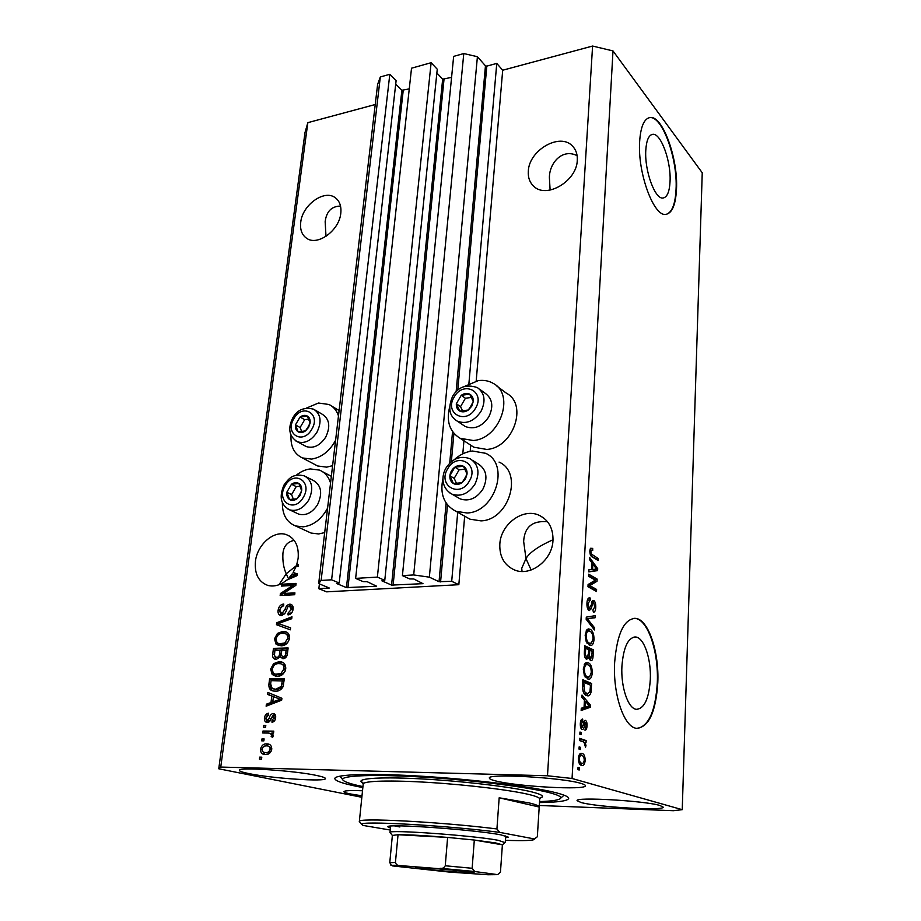 <?xml version="1.0" encoding="UTF-8"?>
<svg xmlns="http://www.w3.org/2000/svg" width="921" height="921" viewBox="0 0 921 921"><rect width="100%" height="100%" fill="white"/><g stroke="black" fill="none" stroke-linecap="round" stroke-linejoin="round"><path stroke-width="1.38" d="M318.85 588.703L326.621 591.846L458.831 584.697L451.704 581.301L439.041 581.704L429.359 577.168L413.702 574.946L402.419 575.613L409.684 578.929L413.851 578.998L422.969 583.661L391.575 585.1L381.904 580.84L384.771 580.368L377.38 577.099L355.633 578.388L363.127 581.623L367.168 581.692L376.631 586.228L346.446 587.61L336.487 583.454L339.204 583.005L331.606 579.816L321.118 580.437L318.678 583.592L329.281 588.012L318.85 588.703L319.414 583.891M339.204 583.005L396.111 80.622L389.813 74.302L380.315 76.961L377.61 84.421L318.678 583.592M380.315 76.961L321.118 580.437M389.813 74.302L331.606 579.816M409.258 88.9L401.89 90.246L395.719 84.087M384.771 580.368L437.256 69.225L431.132 62.709L411.526 68.2L355.633 578.388M431.132 62.709L377.38 577.099M451.578 77.387L442.667 79.148L436.865 73.001M539.315 805.484L673.458 810.71L682.242 809.674L702.239 172.768L612.995 50.92L592.583 46.05L502.693 70.226L496.764 63.411L486.806 66.128L485.459 65.817L477.412 56.711L463.781 53.545L453.65 56.388L402.419 575.613M463.781 53.545L413.702 574.946M477.412 56.711L429.359 577.168M496.764 63.411L468.904 383.631M464.023 439.812L462.803 453.823M457.737 511.972L451.704 581.301M502.693 70.226L476.192 380.995M470.723 445.188L470.194 451.336M464.668 516.197L458.831 584.697M670.051 181.506C671.225 161.417 660.852 132.716 652.644 134.328C648.695 135.076 646.415 140.441 645.782 150.422C644.458 170.915 655.13 199.719 663.062 198.015C667.172 197.255 669.498 191.752 670.051 181.506M650.307 679.56C651.32 659.056 644.09 637.597 635.674 636.998C628.053 637.436 623.471 647.175 621.917 666.205C620.731 686.985 628.11 708.663 636.33 709.32C644.297 708.767 648.948 698.855 650.307 679.56M657.79 682.852C659.275 651.769 648.349 619.223 635.467 618.348C624.012 618.958 617.07 633.694 614.641 662.533C612.764 694.215 624.047 727.291 636.469 728.315C648.706 727.417 655.81 712.267 657.79 682.852M637.574 728.43C648.96 725.748 655.533 710.563 657.295 682.852C658.78 651.78 647.854 619.246 634.972 618.359L633.924 618.302M676.498 189.127C678.236 158.734 662.59 115.125 649.996 117.531C644.067 118.671 640.613 126.764 639.623 141.846C637.551 173.136 653.898 216.988 665.848 214.374C672.146 213.212 675.692 204.796 676.498 189.127M666.344 214.317C672.088 212.337 675.335 203.967 676.06 189.219C677.798 158.826 662.153 115.229 649.535 117.646L649.075 117.715M577.11 155.672C562.27 148.074 549.238 163.178 549.4 177.741L550.113 190.083M577.283 160.231C577.582 154.44 576.005 149.755 572.551 146.151C560.164 132.129 528.907 150.181 528.32 171.214C527.929 177.454 529.702 182.45 533.662 186.192C546.118 199.201 576.914 181.195 577.283 160.231M340.528 206.062C331.537 206.258 326.414 211.485 325.159 221.731L325.999 236.363M340.793 213.258C341.507 206.212 339.653 201.031 335.244 197.716C324.376 189.139 302.376 204.957 300.73 222.249C299.912 229.617 301.892 234.982 306.681 238.32C317.515 246.333 339.308 230.503 340.793 213.258M547.523 521.747C532.488 520.411 524.533 526.95 523.646 541.364L525.972 558.552C529.506 552.531 538.52 546.257 553.014 539.741M552.98 540.397C553.256 528.619 548.812 520.33 539.671 515.541C523.565 507.287 500.713 523.888 499.827 544.127C499.401 556.733 504.317 565.356 514.586 569.995C530.508 576.857 552.358 560.198 552.98 540.397M294.179 540.385C287.467 541.744 283.714 546.084 282.92 553.417C282.505 561.223 283.61 568.004 286.224 573.76L297.287 564.953M298.151 558.276C299.06 546.107 295.123 538.232 286.35 534.64C273.917 530.047 257.281 544.495 255.451 561.28C254.38 573.933 258.559 582.003 267.976 585.468C274.228 586.965 280.421 585.203 286.581 580.161L297.034 575.671L297.253 573.887L293.108 572.471L296.055 566.565L298.174 566.415L298.404 564.596L296.712 564.711L298.151 558.276M362.517 790.771C350.602 790.322 344.385 790.621 343.878 791.657C343.89 792.302 346.181 793.073 350.74 794.006L361.999 795.825M581.22 802.559C598.051 807.222 664.559 811.01 663.178 807.118L659.954 805.495C644.746 800.717 574.428 796.734 577.099 800.694L581.22 802.559M495.291 780.824C516.128 786.522 586.746 790.46 585.399 785.705C585.411 785.003 583.856 784.22 580.737 783.334C561.822 777.474 486.564 773.283 489.373 778.118C489.373 778.924 491.342 779.822 495.291 780.824M248.9 773.594C271.879 778.429 326.46 782.021 325.458 778.567C325.493 777.773 322.764 776.783 317.273 775.609C295.549 770.681 237.491 766.813 239.368 770.347C239.391 771.234 242.568 772.316 248.9 773.594M470.712 445.246L473.82 447.203L486.783 449.436C513.193 447.94 528.205 404.48 506.458 393.244L496.569 385.853M449.529 407.473C446.213 421.645 449.759 431.926 460.155 438.292L473.256 440.503C499.942 438.88 515.276 394.729 493.334 383.435C488.89 380.81 483.882 379.878 478.321 380.615L464.023 386.636M499.055 462.089C523.416 472.531 509.048 520.146 480.981 520.872L469.975 519.179L465.692 516.773M454.318 459.648C459.786 454.698 465.807 451.808 472.358 451.002L485.597 453.293C510.199 463.781 495.486 512.168 467.108 512.997L455.999 511.328C443.991 504.996 439.662 493.99 442.989 478.31M332.608 465.658L326.667 467.143L317.572 465.957L314.694 464.437M335.601 440.284C329.614 451.198 321.602 457.461 311.563 459.095L302.41 457.933C294.225 454.018 290.426 446.478 291.024 435.322M306.474 408.084L318.482 403.018L329.039 404.503C333.552 406.725 336.706 410.524 338.479 415.901M307.833 531.567L311.114 533.063L318.678 533.95L324.699 532.603M282.39 502.878C282.263 514.643 286.661 522.334 295.583 525.96L303.216 526.835C313.37 525.477 321.498 519.248 327.588 508.139M330.558 482.949C328.544 476.641 324.848 472.358 319.495 470.101L310.354 468.927C305.392 469.526 300.672 471.656 296.182 475.317M539.499 802.571C558.172 802.306 567.889 800.925 568.671 798.415C568.741 796.849 564.654 794.996 556.411 792.843C533.858 786.925 476.341 779.65 423.867 776.357C371.313 773.041 334.841 774.273 334.841 778.544C334.968 780.72 341.829 783.241 355.437 786.097L362.839 787.559M288.734 579.24L286.224 573.76L278.971 584.743M531.106 569.984L525.972 558.552L521.735 568.315L522.034 571.446M292.878 585.422L281.354 586.09L281.584 584.248L296.078 583.396L295.837 585.365L283.323 593.492L294.916 592.871L294.685 594.724L280.157 595.496L280.41 593.527L292.878 585.422L294.444 586.032L281.987 594.137L280.41 593.527M281.619 615.665L280.629 615.573C278.579 614.837 277.739 613.052 278.107 610.22C278.775 606.479 280.652 604.406 283.749 604.026L283.703 605.868C281.55 606.214 280.249 607.699 279.777 610.301L281.803 613.8L285.119 609.207C285.867 606.283 287.41 604.613 289.724 604.188L290.806 604.291C292.636 605.016 293.396 606.651 293.085 609.195C292.521 612.615 290.84 614.526 288.031 614.917L288.077 613.064L291.37 609.345L289.459 606.053L287.905 606.709L285.441 612.741L281.619 615.665M290.357 629.814L276.461 624.703L276.703 622.769L291.969 616.782L291.727 618.705L278.292 623.563L290.599 627.857L290.357 629.814L276.461 624.703M274.481 638.852L277.428 633.441L282.666 631.438L285.222 631.645C288.215 632.336 289.631 634.569 289.493 638.357C288.112 643.307 285.291 645.794 281.043 645.794L276.024 644.101L274.481 638.852L276.081 639.393L276.173 638.794C276.07 641.615 277.152 643.284 279.42 643.756L284.739 643.008L287.766 638.426C287.905 635.605 286.845 633.959 284.624 633.487L282.402 633.314C279.282 633.314 277.209 635.133 276.173 638.783M270.636 669.107L273.618 663.661L278.879 661.692L281.089 661.865C284.301 662.475 285.855 664.789 285.74 668.819C284.336 673.838 281.504 676.313 277.233 676.256L272.19 674.471L270.636 669.107L272.259 669.602L272.363 668.968M271.81 696.034L267.62 694.446L267.873 692.442L281.907 698.279L281.676 700.167L266.134 706.2L266.388 704.185L270.993 702.539L271.81 696.034L273.445 696.495L267.62 694.446M261.541 759.169L259.423 759.123L259.676 757.143L261.794 757.189L261.541 759.169M592.583 46.05L547.488 775.77L220.752 767.066L218.761 768.782L361.849 797.287M375.238 104.522L307.844 122.654L220.752 767.066M265.536 754.529L264.695 754.483C261.875 754.322 260.482 752.526 260.505 749.107C261.552 745.377 263.636 743.638 266.756 743.88L267.654 743.938C270.394 744.156 271.741 745.941 271.718 749.303C270.693 753.01 268.633 754.748 265.536 754.529M263.855 740.875L261.737 740.852L261.99 738.884L264.108 738.907L263.855 740.875M268.322 733.047L262.738 732.989L262.98 731.032L273.779 731.136L273.537 733.104L271.799 733.081L273.433 735.43L272.628 737.295L271.165 736.535L271.522 735.2L270.486 733.427L268.322 733.047M265.559 727.383L263.452 727.36L263.694 725.414L265.801 725.426L265.559 727.383M267.343 722.501L266.871 722.467C264.972 721.972 264.166 720.441 264.465 717.873C264.926 715.133 266.273 713.591 268.495 713.234L268.437 715.18L265.973 718.012L267.32 720.544L269.185 718.265C269.784 715.548 271.085 713.959 273.088 713.487L273.502 713.51C275.218 714.017 275.92 715.456 275.621 717.827C275.264 720.429 274.044 721.914 271.983 722.271L272.029 720.314L274.067 717.885L273.053 715.433L271.188 718.242C270.601 720.867 269.312 722.283 267.343 722.501M275.471 691.164L273.572 691.038C270.175 690.635 268.621 688.355 268.92 684.199L269.611 678.765L284.347 678.547L283.058 686.732C281.101 689.956 278.579 691.429 275.471 691.164M276.346 659.378L275.356 659.309C273.169 658.699 272.294 656.926 272.743 653.968L273.456 648.372L288.123 647.947L287.421 653.622C287.018 656.696 285.579 658.4 283.092 658.745L280.26 656.777L276.346 659.378M595.323 580.126L588.542 576.224L588.657 574.186L597.142 579.09L597.027 581.243L589.82 585.641L596.601 589.452L596.486 591.489L587.966 586.712L588.093 584.513L595.323 580.126M589.129 610.669C587.517 609.437 586.792 606.904 586.953 603.071C587.184 599.583 588.047 597.833 589.555 597.798L590.223 598.005L590.223 600.124L587.955 603.785L589.21 608.597L593.734 600.446C595.208 601.563 595.887 603.888 595.76 607.423C595.565 610.6 594.782 612.223 593.412 612.281L592.894 610.013L594.759 606.951L593.608 602.484L592.71 602.656L591.351 608.7L589.129 610.669M594.448 629.952L586.17 619.292L586.297 617.139L595.208 615.665L595.093 617.772L587.253 618.624L594.563 627.811L594.448 629.952M585.192 635.03L586.884 629.768L589.97 629.216C592.537 630.275 593.895 633.66 594.057 639.393C593.573 643.756 592.318 645.794 590.292 645.517L586.205 641.626L585.192 635.03M583.327 668.876L585.042 663.454L588.162 662.752C590.752 663.684 592.122 667.046 592.284 672.837C591.754 677.465 590.407 679.583 588.254 679.214L584.34 675.507L583.327 668.876M580.322 749.521L579.021 749.095L579.148 746.885L580.437 747.311L580.322 749.521M581.554 765.374C579.574 765.063 578.526 762.715 578.4 758.34C578.872 754.575 579.977 752.918 581.704 753.366L582.13 753.47C584.052 753.862 585.065 756.187 585.18 760.47C584.72 764.2 583.626 765.858 581.911 765.466L581.554 765.374M589.82 550.942L590.591 548.271L592.698 548.386L592.698 550.459L591.777 550.136L590.81 551.633L591.351 554.039L598.236 558.506L598.132 560.509L592.422 557.055C590.798 556.468 589.935 554.43 589.82 550.942M682.242 809.674L572.056 778.487L547.488 775.77M612.995 50.92L572.056 778.487M584.432 700.179L581.876 697.301L582.003 695.056L590.465 705.175L590.349 707.259L581.151 710.482L581.278 708.226L584.041 707.432L584.432 700.179M582.141 729.455C580.806 728.73 580.195 726.75 580.311 723.526C580.552 720.487 581.347 719.002 582.694 719.094L582.694 721.316L581.243 724.021L582.095 727.21L583.189 725C583.488 722.271 584.179 720.717 585.261 720.349L585.457 720.395C586.642 721.131 587.172 722.962 587.034 725.875C586.861 728.753 586.159 730.192 584.927 730.169L586.113 725.621L585.399 722.594L584.398 725.403C584.121 727.993 583.454 729.363 582.394 729.513L582.141 729.455M581.128 734.67L579.85 734.233L579.965 732.034L581.255 732.483L581.128 734.67M582.889 741.704L579.493 740.553L579.62 738.343L586.124 740.576L586.009 742.752L584.985 742.407L585.986 745.377L585.537 747.322L584.19 742.533L582.889 741.704M579.194 770.025L577.893 769.634L578.02 767.412L579.321 767.803L579.194 770.025M586.55 695.528C583.926 694.825 582.579 691.59 582.509 685.823L582.843 679.744L591.616 683.474L590.971 692.408C590.154 695.09 588.991 696.218 587.483 695.792L586.55 695.528M586.608 659.332C584.927 658.377 584.179 655.936 584.375 651.987L584.72 645.736L593.389 649.858L593.066 656.086C592.928 659.091 592.226 660.633 590.948 660.725L588.899 657.525L586.608 659.332M591.915 562.754L589.463 559.531L589.578 557.424L597.694 568.671L597.591 570.629L588.784 571.883L588.899 569.777L591.547 569.558L591.915 562.754M307.844 122.654L305.012 132.497L218.761 768.782M590.373 548.536L592.698 548.386M590.096 549.158L590.096 550.24M589.808 551.702L590.81 551.633M590.131 554.12L591.351 554.039M591.04 555.881L595.645 558.667L598.236 558.506M588.738 705.175L590.465 705.175M587.736 706.303L587.679 707.27L590.349 707.259M587.679 707.27L581.209 709.515M587.886 704.254L585.434 701.295L585.111 707.121L589.498 705.866L587.886 704.254M584.375 701.295L585.434 701.295M584.052 707.121L585.111 707.121M580.621 721.304L582.694 721.316M580.299 724.01L581.243 724.021M580.598 727.199L582.095 727.21M584.881 720.395L585.457 720.395M583.914 721.799L584.144 722.594M586.09 725.875L587.034 725.875M585.296 722.594L583.695 722.594L585.249 722.617M583.569 723.1L584.893 723.1M581.324 727.233L581.024 728.35M579.942 732.471L581.255 732.483M579.574 739.229L586.124 740.576M583.43 740.542L583.361 741.912M584.041 742.395L584.985 742.407M584.789 745.365L585.986 745.377M577.997 767.769L579.321 767.803M580.564 753.447L582.13 753.47M580.08 753.712L581.727 755.6M584.236 760.447L585.18 760.47M581.957 763.221L580.783 765.052M579.136 763.141L579.85 763.175M581.013 755.577L578.906 755.542M584.259 760.113C584.064 757.315 583.315 755.842 582.014 755.681L581.669 755.588C580.495 755.197 579.723 756.222 579.332 758.685C579.539 761.506 580.288 762.991 581.612 763.141L581.922 763.221C583.097 763.613 583.879 762.576 584.259 760.113M579.102 763.083L581.612 763.141M578.388 758.674L579.332 758.685M579.125 747.299L580.437 747.311M582.786 680.884L588.956 683.497L591.616 683.474M588.956 683.497L588.899 684.499M589.647 692.419L590.971 692.408M587.955 693.663L586.504 695.505M583.143 691.694L584.57 691.683L586.677 693.386L584.029 693.409L585.56 693.651M586.677 693.386L587.529 693.628L589.97 691.579L590.488 685.166L583.764 682.323L584.57 691.683M582.705 682.334L583.764 682.323M582.498 686.007L583.557 685.995M585.837 662.798L588.162 662.752M585.687 662.89L587.817 664.766M591.247 672.86L592.284 672.837M588.749 677.062L587.276 678.904M585.123 676.981L586.251 677.073M586.689 664.64L584.248 664.663M591.282 672.411C591.132 667.955 590.05 665.446 588.024 664.858L587.276 664.628C585.721 664.386 584.754 665.952 584.363 669.314C584.501 673.712 585.56 676.221 587.529 676.843L589.555 676.808L591.282 672.411M585.054 676.877L587.529 676.843M583.304 669.325L584.363 669.314M584.651 647.026L590.752 649.915L593.389 649.858M590.752 649.915L590.718 650.733M590.142 658.55L589.716 659.781M585.802 658.734L586.251 657.582L588.899 657.525M584.916 657.26L587.114 657.571M592.284 651.469L589.705 650.249L589.475 656.063L590.856 658.538L592.284 651.469M588.657 650.272L589.705 650.249M589.141 658.48L590.568 658.457M588.185 656.086L589.475 656.063M584.962 657.364L587.022 657.318L588.473 653.645L588.692 649.777L585.629 648.326L585.399 654.612L586.723 657.226M584.57 648.361L585.629 648.326M584.363 654.635L585.399 654.612M584.351 652.54L585.399 652.517M587.414 629.308L589.97 629.216M587.379 629.331L589.463 631.127M593.02 639.416L594.057 639.393M590.626 643.376L589.244 645.195M587.126 643.342L588.162 643.422M588.415 631.035L586.021 631.081M593.066 638.921C592.917 634.511 591.846 631.967 589.843 631.288L588.968 631.012C587.494 630.816 586.573 632.324 586.216 635.513C586.355 639.865 587.402 642.386 589.359 643.1L591.351 643.169L593.066 638.921M587.011 643.169L589.359 643.1M585.169 635.548L586.216 635.513M592.571 616.103L592.479 617.876L595.093 617.772M592.479 617.876L588.669 618.532M586.205 618.67L587.253 618.624M592.825 627.869L594.563 627.811M588.554 598.086L590.223 598.005M587.598 599.49L587.598 600.135M586.919 603.831L587.955 603.785M587.633 608.654L589.21 608.597M592.571 600.504L593.734 600.446M591.95 601.332L592.502 602.403M594.724 607.457L595.76 607.423M591.489 602.714L592.71 602.656M588.738 608.712L591.351 608.7M588.715 608.804L588.312 609.932M588.565 575.786L594.552 579.228L597.142 579.09M594.471 580.644L594.436 581.381L597.027 581.243M594.436 581.381L588.047 585.261M588.024 585.733L589.82 585.641M587.989 586.216L593.987 589.59L596.601 589.452M596.405 568.752L597.694 568.671M595.081 569.236L595.001 570.778L597.591 570.629M595.001 570.778L588.795 571.665M595.231 567.29L592.871 564.009L592.571 569.477L596.773 569.143L595.231 567.29M591.846 564.066L592.871 564.009M594.517 569.27L596.773 569.143M591.547 569.535L592.571 569.477M261.138 759.169L261.345 757.511L259.676 757.143M262.013 749.441L260.505 749.107M262.853 747.276L268.425 744.272L266.756 743.88M268.425 744.272L269.197 744.318M264.764 754.483L262.117 750.373M265.501 752.607L267.343 752.918L271.085 751.421M271.776 748.474L268.414 746.183M270.164 749.222C270.037 747.058 269.047 745.952 267.194 745.906L266.514 745.86C264.362 745.596 262.876 746.701 262.036 749.176C262.174 751.363 263.187 752.48 265.064 752.503L265.685 752.549C267.838 752.814 269.335 751.709 270.164 749.222L271.672 749.567M267.343 752.918L265.685 752.549M263.452 740.875L263.648 739.275L261.99 738.884M264.442 733.012L264.638 731.435L262.98 731.032M264.638 731.435L273.733 731.527M272.858 736.95L271.165 736.535M272.823 736.927L273.18 735.603L271.522 735.2M273.18 735.603L272.132 733.83L270.486 733.427M272.132 733.83L270.889 733.519M265.156 727.371L265.352 725.817L263.694 725.414M265.95 718.253L264.465 717.873M266.756 716.043L268.471 714.247M268.333 720.798L267.32 720.544M268.967 720.959L270.003 720.521L268.356 720.095M270.003 720.521L274.527 713.925M274.377 713.821L273.088 713.487M273.652 721.684L273.675 720.74L272.029 720.314M273.675 720.74L274.953 720.13M275.552 718.276L274.067 717.885M275.69 716.803L274.7 715.859M267.447 722.49L266.042 719.497M269.254 694.906L269.485 693.11M267.919 705.509L268.023 704.634L266.388 704.185M268.023 704.634L272.628 702.988L270.993 702.539M272.628 702.988L273.445 696.495M280.18 699.223L273.456 696.656L272.8 701.894L280.249 699.235L273.456 696.656M272.8 701.894L274.435 702.343L281.734 699.73M279.167 698.843L277.543 698.383M281.745 699.649L280.249 699.235M273.514 691.026C271.131 690.071 270.141 687.952 270.544 684.683L268.92 684.199M270.544 684.683L271.235 679.249L269.611 678.765M271.235 679.249L284.278 679.053M274.101 689.127L277.359 689.702L282.977 686.859L283.99 680.976L271.073 680.654L270.659 683.946L272.225 688.54L275.724 689.242L281.354 686.387L282.379 680.492M283.587 684.234L281.976 683.75M282.977 686.859L281.354 686.387M277.359 689.702L275.724 689.242M273.215 666.574L275.229 664.168L273.618 663.661M275.229 664.168L280.491 662.199L278.879 661.692M280.491 662.199L282.655 662.36L281.089 661.865M275.494 676.129L272.19 674.471M273.813 674.955L272.259 669.602M276.335 674.368L279.144 674.828L282.574 673.976L285.084 671.248M285.464 670.177L285.614 669.371C285.717 666.378 284.577 664.663 282.183 664.248L281.791 664.122M284.002 668.876C284.117 665.871 282.966 664.156 280.571 663.742L278.614 663.604C275.483 663.557 273.387 665.376 272.351 669.06C272.271 672.065 273.433 673.792 275.851 674.218L280.951 673.481L284.002 668.876L285.614 669.371M282.574 673.976L280.951 673.481M279.144 674.828L277.52 674.345M275.805 659.367L274.366 654.486L275.068 648.902L273.456 648.372M275.068 648.902L288.054 648.522M282.92 658.745L280.26 656.777M280.398 656.823L281.653 650.594L274.919 650.214L274.4 655.798L276.565 657.479C278.43 657.226 279.443 655.925 279.616 653.565L280.053 650.065M277.083 657.813L280.007 657.26M286.984 655.637L287.766 650.422L281.768 650.019L281.25 655.234L283.081 656.846C284.831 656.546 285.729 655.268 285.775 653.001L286.166 649.892M283.737 657.203L286.88 655.902M284.693 657.364L283.081 656.846M278.177 657.997L276.565 657.479M277.371 635.824L279.028 633.993L277.428 633.441M279.028 633.993L284.255 631.99L282.666 631.438M284.255 631.99L286.684 632.163M279.04 645.644L276.024 644.101M277.635 644.642L276.081 639.393M279.961 643.94L282.931 644.435L286.339 643.549L288.469 641.5M289.275 639.519L289.367 638.978C289.493 636.158 288.446 634.511 286.212 634.039L285.729 633.867M289.367 638.978L287.766 638.426M286.339 643.549L284.739 643.008M282.931 644.435L281.331 643.906M278.05 625.267L278.292 623.344L276.703 622.769M278.292 623.344L291.807 618.037M281.814 624.737L278.292 623.563M281.135 615.654L279.696 610.807L278.107 610.22M279.696 610.807L279.823 610.036M280.26 608.539L283.726 604.959M282.425 614.192L281.803 613.8M283.392 614.388L284.888 613.708M288.365 606.352L291.301 604.786L289.724 604.188M289.631 614.526L289.655 613.639L288.077 613.064M289.655 613.639L292.095 612.292M292.89 610.312L291.37 609.345M292.947 609.932L291.623 606.697L290.391 606.237M283.012 585.986L283.161 584.87L281.584 584.248M283.161 584.87L295.998 584.121M294.824 593.573L284.9 594.103L283.323 593.492M281.826 595.403L281.987 594.137M293.776 574.474L294.674 573.115L293.108 572.471M294.674 573.115L297.241 573.99M290.61 578.434L297.046 575.556M292.982 574.232L292.153 573.944L289.493 577.317L295.629 574.877L292.982 574.232M297.057 575.464L295.629 574.877M291.059 577.939L289.493 577.317M297.897 566.438L298.312 565.356L296.712 564.711M308.581 427.402L310.112 422.981C310.412 419.757 309.491 417.443 307.349 416.062C305.093 414.876 302.652 415.21 300.039 417.052L295.445 424.903C295.123 428.115 296.032 430.418 298.151 431.834C300.396 433.043 302.848 432.732 305.496 430.89L308.581 427.402M308.005 427.056L310.112 422.981L307.349 416.062L300.039 417.052L295.445 424.903L298.151 431.834L305.496 430.89L308.005 427.056M304.494 445.626L306.209 446.558C313.52 448.734 320.013 445.614 325.677 437.199C330.674 426.665 329.545 419.02 322.304 414.277L315.258 410.156M308.742 419.147L304.678 419.688L300.108 427.517L301.685 431.523M304.678 419.688L300.039 417.052M300.108 427.517L295.445 424.903M471.725 406.242L473.256 401.51C473.44 398.068 472.254 395.616 469.687 394.153C467.005 392.922 464.184 393.302 461.237 395.293L456.332 403.732C456.137 407.163 457.3 409.615 459.844 411.1C462.515 412.366 465.335 411.998 468.317 410.018L471.725 406.242M470.976 405.896L473.256 401.51L469.687 394.153L461.237 395.293L456.332 403.732L459.844 411.1L468.317 410.018L470.976 405.896M463.067 425.03L465.197 426.458C474.108 429.877 481.971 426.699 488.763 416.937C493.714 406.656 492.551 398.781 485.252 393.313L479.461 389.099M471.402 397.446L465.416 398.24L460.535 406.633L462.561 410.881M465.416 398.24L461.237 395.293M460.535 406.633L456.332 403.732M465.485 478.897L467.051 474.027C467.246 470.458 466.038 467.868 463.447 466.268C460.719 464.898 457.864 465.197 454.87 467.166C451.969 469.33 450.311 472.197 449.874 475.766C449.667 479.311 450.853 481.902 453.42 483.537C456.125 484.941 459.003 484.653 462.02 482.696L465.485 478.897M464.725 478.483L467.051 474.027L463.447 466.268L454.87 467.166L449.874 475.766L453.42 483.537L462.02 482.696L464.725 478.483M457.679 497.444L460.235 498.917C468.996 501.726 476.548 498.48 482.88 489.178C488.142 477.884 486.564 469.445 478.126 463.85L472.565 460.316M464.932 469.203L459.153 469.791L454.191 478.344L456.482 483.352M459.153 469.791L454.87 467.166M454.191 478.344L449.874 475.766M300.096 495.279L301.651 490.743C301.973 487.405 301.052 484.987 298.888 483.467C296.608 482.167 294.133 482.431 291.473 484.239L286.811 492.24C286.477 495.556 287.387 497.985 289.528 499.516C291.796 500.851 294.271 500.61 296.965 498.791L300.096 495.279M299.521 494.876L301.651 490.743L298.888 483.467L291.473 484.239L286.811 492.24L289.528 499.516L296.965 498.791L299.521 494.876M296.827 513.239L298.784 514.16C305.945 515.933 312.196 512.778 317.538 504.708C322.787 493.311 321.36 485.206 313.244 480.417L306.221 476.825M300.085 486.207L296.228 486.61L291.589 494.565L293.362 499.274M296.228 486.61L291.473 484.239M291.589 494.565L286.811 492.24M390.435 828.048L387.902 826.862C384.184 823.293 474.891 829.637 500.897 834.875L508.254 837.12L505.56 837.857M539.556 801.592C552.577 801.166 559.646 800.004 560.739 798.127C561.35 796.607 557.481 794.765 549.135 792.601C527.618 787.006 473.014 780.168 423.879 777.174C374.663 774.135 341.311 775.447 342.681 779.592C343.395 781.549 349.692 783.794 361.596 786.304L362.943 786.58M529.207 802.939L499.17 797.793L539.211 807.026C539.269 805.898 535.93 804.54 529.207 802.939M359.835 822.131L359.351 821.52C355.702 817.491 440.388 821.831 496.926 828.946L499.17 797.793M539.199 807.118L537.334 836.752L534.445 838.962L536.713 837.247M496.926 828.946L499.7 832.365C445.706 825.343 357.935 820.519 361.7 824.456L362.897 825.4L390.239 830.028M505.387 840.309C524.026 840.954 533.743 840.585 534.537 839.192M499.7 832.365L534.445 838.962M394.568 825.907L399.887 826.966M470.274 871.991L474.142 872.763C474.407 873.58 433.595 870.403 420.034 868.561L415.636 867.766C413.23 866.742 456.977 870.115 470.274 871.991M440.088 868.296L440.25 868.307C442.437 868.71 444.106 867.858 445.257 865.775L472.139 868.284L474.315 840.044L502.429 844.81L495.602 842.922L474.315 840.044L447.618 837.419C425.088 835.554 408.567 834.656 398.045 834.725L392.369 835.428L389.767 862.712L395.431 862.459C396.122 864.577 397.527 865.613 399.633 865.556L392.553 865.913L449.321 872.072L488.072 874.754L497.593 874.628L474.764 871.519L399.91 865.579M390.285 832.837L390.009 832.48C386.832 829.326 473.256 835.485 498.157 840.286L504.915 842.611M445.257 865.775L447.618 837.419L398.045 834.725L395.431 862.459M497.593 874.628L500.448 872.245L502.382 844.937M472.139 868.284L474.764 871.519M401.89 90.246L346.446 587.61M403.202 90.546L347.942 587.817M442.667 79.148L391.575 585.1M444.003 79.448L393.094 585.307M485.459 65.817L456.137 391.747M452.545 431.615L449.713 463.182M446.121 503.073L439.041 581.704M486.806 66.128L457.76 390.251M453.903 433.354L451.359 461.686M447.491 504.927L440.583 581.922M590.534 555.121L592.468 554.995M583.108 725.391L584.398 725.403M590.269 689.23L591.305 689.219M592.019 656.109L593.066 656.086M588.461 653.979L589.498 653.956M586.93 620.27L588.577 620.201M590.914 605.534L591.973 605.488M270.832 718.691L269.185 718.265M278.695 700.766L277.06 700.317M274.366 654.486L272.743 653.968M287.375 653.53L285.775 653.001M281.216 654.083L279.616 653.565M286.535 609.737L285.119 609.207M294.075 576.696L292.521 576.062M311.77 429.29C321.337 413.748 302.41 402.88 293.845 418.675C284.301 433.895 302.951 445.269 311.77 429.29M306.209 446.558L297.356 441.758C289.159 436.542 287.605 428.622 292.728 417.984C297.241 409.787 304.206 406.863 313.612 409.189C320.865 413.955 321.982 421.645 316.939 432.271C311.217 440.779 304.701 443.934 297.356 441.758L295.676 440.848M475.524 408.222C485.793 391.529 463.24 380.154 454.145 397.101C443.876 413.437 466.13 425.387 475.524 408.222M465.197 426.458L457.219 421.116C449.275 416.28 447.71 408.049 452.556 396.433C458.14 386.808 466.44 383.884 477.458 387.649C484.791 393.14 485.954 401.084 480.946 411.457C474.096 421.311 466.187 424.535 457.219 421.116L455.181 419.757M469.342 481.084C479.795 464.092 456.92 451.509 447.675 468.801C437.222 485.413 459.775 498.595 469.342 481.084M460.235 498.917L452.061 494.186C440.94 488.026 441.401 475.581 446.063 467.926C452.533 458.347 460.558 455.308 470.147 458.785C478.621 464.403 480.186 472.91 474.868 484.308C468.478 493.702 460.88 496.995 452.061 494.186L449.609 492.781M303.32 497.34C313.036 481.556 293.914 469.618 285.211 485.712C275.506 501.174 294.352 513.619 303.32 497.34M298.784 514.16L289.712 509.889C280.732 505.111 278.856 496.776 284.082 484.872C288.538 478.885 292.625 473.118 304.321 475.858C312.472 480.658 313.888 488.821 308.581 500.333C303.193 508.473 296.907 511.662 289.712 509.889L287.801 508.991M540.028 797.989L541.283 797.264L539.718 799.002C539.775 797.805 536.448 796.366 529.748 794.696C512.041 790.276 468.916 784.934 429.888 782.493C390.792 780.018 363.254 780.835 363.208 784.001L361.953 782.021L363.081 782.954M363.127 783.092C353.422 778.763 376.413 776.599 418.825 778.763C461.076 780.881 512.537 786.971 532.315 792.037C542.86 794.765 545.209 796.849 539.361 798.265M651.734 134.535L652.644 134.328M633.959 637.056L635.674 636.998M572.551 146.151L573.875 147.682M335.244 197.716L336.591 198.821M539.671 515.541L543.989 518.224M286.35 534.64L289.194 535.907M473.82 447.203L460.155 438.292M317.572 465.957L302.41 457.933M331.341 476.33L322.58 471.725M311.114 533.063L295.583 525.96M339.112 410.536L331.721 406.115M469.975 519.179L455.999 511.328M591.501 550.148L589.877 550.251M582.21 727.245L580.598 727.233M581.704 753.366L580.921 753.355M581.922 763.221L579.205 763.164M587.529 693.628L584.858 693.651M587.31 662.498L586.596 662.51M588.231 677.05L585.572 677.085M590.856 658.538L589.164 658.573M588.98 628.905L588.312 628.928M590.223 643.376L587.575 643.445M589.475 600.055L587.379 600.147M589.486 608.677L587.667 608.758M593.101 602.38L591.558 602.449M267.654 743.938L269.093 744.272M265.064 752.503L266.733 752.883M267.102 720.521L268.759 720.947M273.215 715.444L274.861 715.882M273.974 689.104L275.609 689.576M275.851 674.218L277.474 674.702M282.528 656.8L284.129 657.318M275.897 657.433L277.509 657.939M285.222 631.645L286.569 632.117M279.42 643.756L281.02 644.297M281.216 613.754L282.805 614.33M342.681 779.592L339.907 776.138M361.7 824.456L359.351 821.52L363.208 784.001M539.211 807.026L539.718 799.002M560.739 798.127L564.066 795.18M392.369 835.428L390.009 832.48M390.009 832.503L390.619 826.114M502.429 844.81L505.249 842.312L505.698 835.923M440.25 868.307L474.649 871.496M399.633 865.556C385.749 864.451 393.693 867.421 389.767 862.712"/></g></svg>
